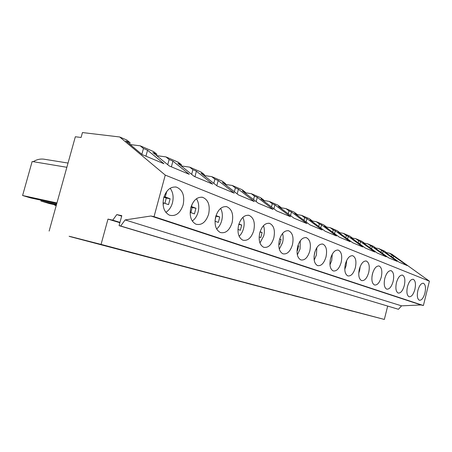 <?xml version="1.0" encoding="UTF-8"?>
<svg xmlns="http://www.w3.org/2000/svg" width="452" height="452" viewBox="0 0 452 452"><rect width="100%" height="100%" fill="white"/><g stroke="black" fill="none" stroke-linecap="round" stroke-linejoin="round"><path stroke-width="0.68" d="M386.483 252.589L389.296 253.137L391.918 254.267L429.4 281.172L423.4 305.518L420.998 304.953L401.534 305.846L398.455 309.292L119.074 225.65L121.791 215.666L116.797 214.593L112.729 220.158L107.983 219.101L101.062 244.391L69.789 236.486M387.663 306.123L384.341 319.44L69.777 236.526M429.4 281.172L165.257 175.099L154.042 216.655L150.917 216.005L125.136 219.926L120.661 226.011L119.074 225.65M423.4 305.518L154.042 216.655M183.15 204.841C180.246 213.231 175.67 216.677 169.415 215.175C163.94 212.101 162.042 206.293 163.709 197.75C166.347 189.993 170.557 186.439 176.325 187.088C182.597 189.693 184.874 195.609 183.15 204.841M238.594 225.068C240.922 217.988 244.402 214.751 249.041 215.361C253.719 217.598 255.295 222.678 253.764 230.605C251.34 237.978 247.696 241.17 242.837 240.176C238.515 237.729 237.102 232.695 238.594 225.068M273.822 237.921C271.522 245.018 268.121 248.131 263.623 247.25C259.606 244.961 258.324 240.142 259.77 232.797C261.996 225.938 265.273 222.791 269.59 223.361C273.889 225.48 275.302 230.334 273.822 237.921M292.45 244.718C290.263 251.561 287.077 254.589 282.895 253.809C279.166 251.668 277.997 247.046 279.398 239.955C281.528 233.311 284.613 230.249 288.647 230.78C292.613 232.786 293.879 237.436 292.45 244.718M368.702 272.533C366.939 278.347 364.555 281.025 361.543 280.579C358.871 278.963 358.131 275.138 359.334 269.115C361.08 263.397 363.425 260.702 366.369 261.047C369.143 262.606 369.922 266.437 368.702 272.533M384.793 278.404C386.42 272.991 388.545 270.426 391.172 270.708C393.619 272.132 394.268 275.709 393.116 281.443C391.483 286.924 389.325 289.483 386.646 289.122C384.273 287.658 383.658 284.082 384.793 278.404M407.455 286.675C408.975 281.534 410.913 279.082 413.269 279.313C415.444 280.624 415.987 283.98 414.896 289.387C413.371 294.574 411.41 297.026 409.015 296.732C406.896 295.399 406.376 292.043 407.455 286.675M404.308 285.523C402.732 290.856 400.675 293.359 398.144 293.037C395.901 291.636 395.336 288.178 396.444 282.658C398.014 277.381 400.043 274.873 402.529 275.132C404.834 276.494 405.427 279.957 404.308 285.523M381.268 277.121C379.573 282.76 377.307 285.381 374.471 284.98C371.951 283.438 371.278 279.748 372.448 273.901C374.132 268.335 376.363 265.708 379.138 266.019C381.742 267.511 382.454 271.211 381.268 277.121M345.384 264.03C347.198 258.143 349.667 255.386 352.792 255.759C355.758 257.397 356.611 261.363 355.357 267.669C353.52 273.658 351.006 276.398 347.803 275.901C344.955 274.2 344.147 270.239 345.384 264.03M330.519 258.606C332.406 252.544 335.005 249.713 338.328 250.125C341.503 251.843 342.441 255.962 341.147 262.482C339.237 268.663 336.576 271.477 333.169 270.923C330.129 269.121 329.242 265.019 330.519 258.606M325.994 256.956C323.999 263.341 321.18 266.222 317.541 265.601C314.293 263.702 313.326 259.437 314.637 252.809C316.603 246.566 319.349 243.662 322.886 244.114C326.293 245.922 327.333 250.205 325.994 256.956M297.636 246.611C299.687 240.17 302.591 237.193 306.366 237.679C310.038 239.583 311.179 244.04 309.801 251.046C307.71 257.651 304.721 260.606 300.823 259.911C297.348 257.894 296.286 253.459 297.636 246.611M232.102 222.7C229.537 230.379 225.627 233.656 220.361 232.526C215.694 229.898 214.135 224.627 215.683 216.711C218.113 209.4 221.819 206.067 226.802 206.711C231.927 209.067 233.695 214.401 232.102 222.7M208.643 214.141C205.92 222.158 201.699 225.52 195.976 224.22C190.925 221.39 189.202 215.858 190.806 207.637C193.349 200.095 197.298 196.66 202.654 197.321C208.304 199.807 210.299 205.411 208.643 214.141M417.874 290.472C419.343 285.466 421.196 283.065 423.439 283.274C425.496 284.528 425.987 287.788 424.925 293.049C423.456 298.1 421.58 300.495 419.303 300.235C417.298 298.958 416.823 295.704 417.874 290.472M420.998 304.953L150.917 216.005M401.534 305.846L125.136 219.926M398.455 309.292L120.661 226.011M121.667 216.124L116.797 214.593M119.966 222.367L112.729 220.158M119.87 222.717L107.983 219.101M384.341 319.44L101.062 244.391M347.339 309.806L380.906 318.547L347.339 309.806M310.982 300.201L316.4 301.637L310.982 300.201M333.785 306.066L296.535 296.365L333.785 306.066M336.113 306.846L340.983 308.14L336.113 306.846M335.633 306.71L370.052 315.671L335.633 306.71M324.231 303.733L319.067 302.365L324.237 303.704M348.678 310.01L323.299 303.445L348.678 310.01M298.162 296.84L292.41 295.32L298.167 296.811M321.095 302.863L346.537 309.445L321.106 302.8M277.94 291.489L289.014 294.388L277.94 291.489M260.454 286.641L232.78 279.5L260.454 286.641M123.317 250.6L139.001 254.708L123.317 250.6M308.518 299.371L281.986 292.517L308.518 299.371M262.606 287.438L274.11 290.45L262.606 287.438M219.265 275.731L173.167 263.731L219.265 275.731M293.484 295.388L266.567 288.438L293.484 295.388M170.014 262.951L184.241 266.674L170.014 262.951M179.416 265.171L150.397 257.708L179.416 265.171M210.655 273.697L223.661 277.104L210.655 273.697M229.65 278.669L257.386 285.828L229.672 278.573M204.609 272.064L191.015 268.505L204.609 272.064M194.388 269.347L238.978 280.952L194.388 269.347M162.426 260.906L147.505 256.996L162.426 260.906M229.057 278.562L241.526 281.828L229.057 278.562M263.804 287.709L290.783 294.676L263.821 287.625M258.312 286.269L246.346 283.133L258.312 286.269M121.464 250.052L150.787 257.589L121.503 249.894M102.779 245.125L113.78 248.035L102.779 245.125M175.348 264.098L125.899 251.222L175.348 264.098M100.513 244.272L70.874 236.667L100.513 244.272M86.547 240.831L69.105 236.26L86.547 240.831M352.357 311.145L343.045 308.71L352.357 311.145M389.296 253.137L407.325 265.629L399.201 262.228L385.324 252.227L386.957 252.928L384.2 250.945L378.719 248.583L383.16 251.301L397.076 261.341L388.511 257.753L374.431 247.555L376.154 248.295L373.358 246.272L367.583 243.786L372.149 246.577L386.274 256.815L377.239 253.03L362.95 242.634L364.764 243.408L361.933 241.351L355.837 238.724L358.69 240.803L360.543 241.6L374.872 252.041L365.323 248.041L350.825 237.43L352.741 238.255L349.871 236.153L343.43 233.379L346.322 235.498L348.277 236.339L362.82 246.995L352.707 242.764L338.006 231.932L340.034 232.803L337.119 230.661L330.305 227.723L333.237 229.887L335.311 230.774L350.057 241.65L339.333 237.159L324.423 226.107L326.57 227.028L323.621 224.842L316.4 221.729L319.372 223.938L321.564 224.881L336.52 235.984L325.129 231.215L310.01 219.926L312.298 220.904L309.304 218.678L301.637 215.372L304.642 217.621L306.976 218.627L322.14 229.961L310.015 224.887L294.698 213.355L297.122 214.401L294.094 212.124L285.935 208.604L288.986 210.903L291.467 211.971L306.829 223.548L293.902 218.135L278.387 206.361L280.974 207.468L277.907 205.146L269.206 201.4L272.29 203.745L274.94 204.886L290.5 216.711L276.686 210.926L260.979 198.891L263.742 200.078L260.64 197.705L251.346 193.705L254.465 196.1L257.301 197.315L273.042 209.4L258.245 203.208L242.362 190.908L245.317 192.179L242.187 189.755L232.238 185.467L235.385 187.919L238.419 189.218L254.34 201.569L238.453 194.919L222.401 182.348L225.576 183.71L222.412 181.235L211.739 176.636L214.915 179.139L218.175 180.534L234.255 193.162L217.146 185.998L200.954 173.15L204.372 174.613L201.185 172.088L189.693 167.138L192.891 169.692L196.405 171.195L212.621 184.1L194.151 176.37L177.845 163.234L181.529 164.816L178.32 162.24L165.924 156.895L169.138 159.505L172.93 161.127L189.258 174.319L169.257 165.946L152.866 152.522L156.855 154.234L153.629 151.601L140.216 145.821L143.442 148.482L147.55 150.239L163.946 163.72L142.216 154.618L125.792 140.911L130.119 142.764L126.893 140.08L119.684 136.973L82.45 132.56L81.089 137.47L75.343 136.753L49.132 231.068M165.924 156.895L156.68 155.646M189.693 167.138L181.235 165.924M211.739 176.636L204.14 175.495M232.238 185.467L225.395 184.399M251.346 193.705L245.182 192.705M269.206 201.4L263.64 200.468M285.935 208.604L280.901 207.745M301.637 215.372L297.083 214.57M316.4 221.729L312.276 220.988M330.305 227.723L326.57 227.04M343.43 233.379L339.932 232.729M355.837 238.724L352.532 238.102M367.583 243.786L364.459 243.187M378.719 248.583L375.759 248.007M140.216 145.821L130.148 144.55M119.684 136.973L165.257 175.099M392.031 255.103L391.613 256.764M386.957 252.928L386.856 253.329M393.607 255.781L393.099 257.832M56.347 205.095L49.268 203.541L40.895 201.016L41.121 200.213M56.76 203.615L30.753 197.959L22.6 195.507L32.148 161.5L66.856 167.285M33.25 161.68C36.917 159.386 40.725 158.595 44.68 159.302L68.032 163.059M54.489 204.683L54.607 205.146L56.201 205.626M130.119 142.764L129.73 144.199M147.55 150.239L145.934 156.177M143.442 148.482L141.855 154.318M22.6 195.507L56.946 202.942M40.895 201.016L56.534 204.434M383.16 251.301L382.612 253.482M381.494 250.583L381.053 252.352M376.154 248.295L376.047 248.724M372.149 246.577L371.567 248.905M370.397 245.826L369.922 247.707M364.764 243.408L364.651 243.865M360.543 241.6L359.911 244.086M358.69 240.803L358.182 242.814M352.741 238.255L352.616 238.741M348.277 236.339L347.605 239.001M346.322 235.498L345.774 237.656M340.034 232.803L339.898 233.328M335.311 230.774L334.582 233.639M333.237 229.887L332.649 232.204M326.57 227.028L326.429 227.593M321.564 224.881L320.779 227.961M319.372 223.938L318.728 226.435M312.298 220.904L312.14 221.514M306.976 218.627L306.123 221.955M304.642 217.621L303.947 220.322M297.122 214.401L296.953 215.056M291.467 211.971L290.534 215.581M288.986 210.903L288.223 213.83M280.974 207.468L280.788 208.186M274.94 204.886L273.918 208.807M272.29 203.745L271.466 206.926M263.742 200.078L263.539 200.857M257.301 197.315L256.177 201.603M254.465 196.1L253.555 199.575M245.317 192.179L245.097 193.027M238.419 189.218L237.181 193.925M235.385 187.919L234.379 191.727M225.576 183.71L225.333 184.642M218.175 180.534L216.796 185.721M214.915 179.139L213.796 183.342M204.372 174.613L204.101 175.642M196.405 171.195L194.931 176.698M192.891 169.692L191.648 174.353M181.529 164.816L181.224 165.957M172.93 161.127L171.393 166.839M169.138 159.505L167.737 164.703M156.855 154.234L156.511 155.505M54.607 205.146L56.234 205.507M371.973 276.46L372.815 272.618M358.741 273.228L359.628 270.55L360.21 266.46M344.78 269.307L346.113 265.663L346.701 260.403M329.966 264.928L331.74 260.465L332.265 254.165M314.191 260.115L316.423 254.922L316.829 247.639M314.903 251.883L314.055 256.363M297.343 254.871L300.06 249.001L300.297 240.758M297.913 245.651L298.682 245.933L297.467 250.64L297.032 250.481M297.874 245.764L298.682 245.933M279.313 249.182L282.54 242.662C283.364 239.323 283.37 236.255 282.556 233.458M279.681 238.961L281.042 239.458L279.782 244.329L278.777 243.973M279.618 239.17L281.042 239.458M259.957 243.001L263.742 235.865C264.669 232.108 264.578 228.712 263.471 225.678M260.07 231.763L262.115 232.514L260.798 237.56L259.132 236.967M259.968 232.085L262.115 232.514M239.125 236.283C241.159 234.396 242.628 231.814 243.515 228.548C244.543 224.345 244.334 220.616 242.882 217.35M238.91 224L241.741 225.039L240.362 230.271L237.944 229.413M238.769 224.452L241.741 225.039M216.632 228.983C219.005 227.051 220.695 224.271 221.695 220.649C222.83 215.971 222.469 211.892 220.616 208.4M216.011 215.598L219.751 216.971L218.316 222.407L215.016 221.231M215.05 220.565L215.988 216.242L219.751 216.971M192.275 221.028C195.027 219.067 196.959 216.096 198.083 212.107C199.326 206.914 198.784 202.456 196.456 198.739M192.219 203.92L191.501 206.604L195.953 208.236L194.445 213.898L190.122 212.355M190.891 212.626L192.134 207.519L195.953 208.236M190.964 207.089L192.134 207.519M191.501 206.604L191.139 206.536M165.811 212.333C168.986 210.378 171.195 207.214 172.449 202.835C173.811 197.072 173.043 192.219 170.144 188.275M166.754 191.428L165.257 196.97L170.105 198.75L168.517 204.649L163.658 202.92L163.104 204.971M164.935 203.372L166.24 198.044L170.105 198.75M163.873 197.179L166.24 198.044M163.658 202.92L163.008 202.795M165.257 196.97L164.008 196.744M423.128 283.206L423.439 283.274M175.444 186.942L176.325 187.088M412.93 279.24L413.269 279.313M402.167 275.053L402.529 275.132M390.777 270.624L391.172 270.708M378.703 265.929L379.138 266.019M365.894 260.951L366.369 261.047M352.272 255.651L352.792 255.759M337.763 250.012L338.328 250.125M322.265 243.99L322.886 244.114M305.688 237.549L306.366 237.679M287.907 230.639L288.647 230.78M268.787 223.209L269.59 223.361M248.171 215.203L249.041 215.361M225.887 206.547L226.802 206.711M201.722 197.157L202.654 197.321"/></g></svg>
